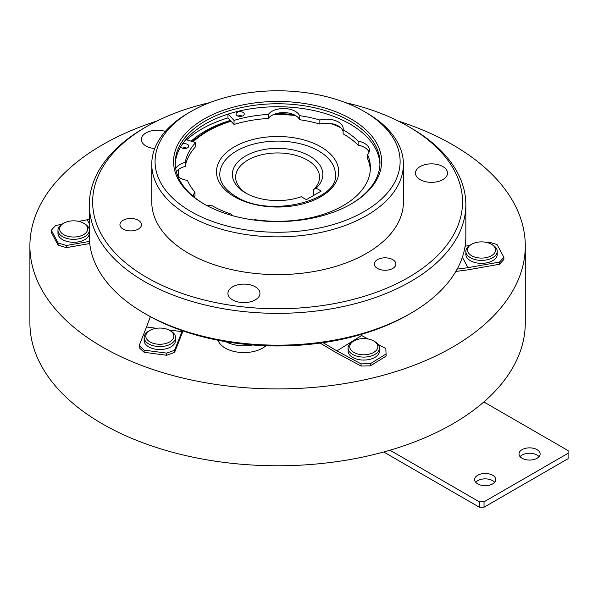 <?xml version="1.0" encoding="UTF-8"?>
<svg xmlns="http://www.w3.org/2000/svg" width="598" height="598" viewBox="0 0 598 598"><rect width="100%" height="100%" fill="white"/><g stroke="black" fill="none" stroke-linecap="round" stroke-linejoin="round"><path stroke-width="0.9" d="M146.861 339.26A14.038 8.103 0 0 0 165.19 343.648A14.038 8.103 0 0 0 172.8 333.064A14.038 8.103 0 0 0 169.75 330.432A14.038 8.103 0 0 0 149.904 330.432A14.038 8.103 0 0 0 146.861 339.26M169.75 330.432L170.923 331.105A15.69 9.06 180 0 1 174.324 334.043A15.69 9.06 180 0 1 175.513 337.511A15.69 9.06 180 0 1 162.888 346.392A15.69 9.06 180 0 1 145.329 340.972A15.69 9.06 180 0 1 144.14 337.511A15.69 9.06 180 0 1 148.738 331.105L149.904 330.432M175.513 337.511L175.513 340.471A15.69 9.06 180 0 1 162.888 349.359A15.69 9.06 180 0 1 145.329 343.94A15.69 9.06 180 0 1 144.14 340.471L144.14 337.511M468.57 253.081A14.038 8.103 0 0 0 486.907 257.469A14.038 8.103 0 0 0 494.509 246.884A14.038 8.103 0 0 0 491.466 244.253A14.038 8.103 0 0 0 471.613 244.253A14.038 8.103 0 0 0 468.57 253.081M491.466 244.253L492.632 244.926A15.69 9.06 180 0 1 496.034 247.864A15.69 9.06 180 0 1 497.222 251.332A15.69 9.06 180 0 1 484.597 260.212A15.69 9.06 180 0 1 467.045 254.793A15.69 9.06 180 0 1 465.849 251.332A15.69 9.06 180 0 1 470.447 244.926L471.613 244.253M497.222 251.332L497.222 254.292A15.69 9.06 180 0 1 484.597 263.18A15.69 9.06 180 0 1 467.045 257.76A15.69 9.06 180 0 1 465.849 254.292L465.849 251.332M293.394 114.45A102.378 59.105 0 0 0 275.715 113.747M230.305 120.422A102.378 59.105 0 0 0 191.143 141.188M184.894 147.758A102.378 59.105 0 0 0 184.326 148.468M410.706 313.337L408.367 314.683A184.946 106.773 180 0 1 252.61 344.979A184.946 106.773 180 0 1 225.88 341.697A184.946 106.773 180 0 1 146.816 314.683L144.484 313.337A188.243 108.687 0 0 0 410.706 313.337A188.243 108.687 0 0 0 465.842 236.487L465.842 204.666A188.243 108.687 180 0 1 349.628 305.077A188.243 108.687 180 0 1 144.484 281.516A188.243 108.687 180 0 1 89.349 204.666A188.243 108.687 180 0 1 144.477 127.815L146.816 126.47A184.946 106.773 0 0 0 146.816 277.472A184.946 106.773 0 0 0 408.367 277.472A184.946 106.773 0 0 0 408.367 126.47L410.706 127.815A188.243 108.687 180 0 1 465.842 204.666M350.563 204.329A102.378 59.105 0 0 0 379.969 162.873A102.378 59.105 0 0 0 349.987 121.073A102.378 59.105 0 0 0 238.415 108.26A102.378 59.105 0 0 0 175.214 162.873A102.378 59.105 0 0 0 204.621 204.329M379.939 164.353A102.378 59.105 0 0 0 349.987 124.04A102.378 59.105 0 0 0 239.604 110.951A102.378 59.105 0 0 0 175.244 164.353M227.98 114.136L227.98 117.896A107.334 61.968 0 0 0 186.755 139.842M151.765 164.218L151.765 201.967A125.827 72.65 0 0 0 188.617 253.335A125.827 72.65 0 0 0 325.746 269.085A125.827 72.65 0 0 0 403.418 201.967L403.418 164.218A125.827 72.65 180 0 1 325.746 231.336A125.827 72.65 180 0 1 188.617 215.586A125.827 72.65 180 0 1 151.765 164.218A125.827 72.65 180 0 1 188.617 112.85L190.956 111.505A122.523 70.736 0 0 0 190.956 211.543A122.523 70.736 0 0 0 364.227 211.543A122.523 70.736 0 0 0 364.234 111.505L366.567 112.85A125.827 72.65 180 0 1 403.418 164.218M420.17 179.639A16.019 9.247 180 0 1 415.483 173.099A16.019 9.247 180 0 1 425.365 164.555A16.019 9.247 180 0 1 442.826 166.558A16.019 9.247 180 0 1 447.513 173.099A16.019 9.247 180 0 1 437.631 181.643A16.019 9.247 180 0 1 420.17 179.639M232.622 299.897A16.019 9.247 180 0 1 227.928 293.356A16.019 9.247 180 0 1 237.817 284.812A16.019 9.247 180 0 1 255.271 286.816A16.019 9.247 180 0 1 259.966 293.356A16.019 9.247 180 0 1 250.076 301.9A16.019 9.247 180 0 1 232.622 299.897M154.718 148.581A16.019 9.247 180 0 1 146.009 145.994A16.019 9.247 180 0 1 141.315 139.454A16.019 9.247 180 0 1 165.31 131.433M377.488 268.442A10.779 6.227 180 0 1 374.326 264.047A10.779 6.227 180 0 1 380.986 258.291A10.779 6.227 180 0 1 392.729 259.644A10.779 6.227 180 0 1 395.891 264.047A10.779 6.227 180 0 1 389.231 269.795A10.779 6.227 180 0 1 377.488 268.442M123.098 229.094A10.779 6.227 180 0 1 119.944 224.691A10.779 6.227 180 0 1 126.597 218.943A10.779 6.227 180 0 1 138.347 220.288A10.779 6.227 180 0 1 141.502 224.691A10.779 6.227 180 0 1 134.849 230.439A10.779 6.227 180 0 1 123.098 229.094M204.03 203.993L204.03 203.993A104.03 60.062 180 0 1 204.03 119.054A104.03 60.062 180 0 1 351.153 119.054A104.03 60.062 180 0 1 351.153 203.993A104.03 60.062 180 0 1 204.03 203.993M245.599 192.937L245.599 192.937A45.246 26.125 180 0 1 245.599 155.996A45.246 26.125 180 0 1 309.585 155.996A45.246 26.125 180 0 1 316.155 188.131L321.238 191.061L306.34 199.665L301.257 196.727A45.246 26.125 180 0 1 245.599 192.937M316.155 188.131L313.748 189.431A41.942 24.219 0 0 0 319.534 177.165A41.942 24.219 0 0 0 307.252 160.04A41.942 24.219 0 0 0 261.543 154.792A41.942 24.219 0 0 0 235.649 177.165A41.942 24.219 0 0 0 246.81 193.61M313.748 189.431L313.748 195.389M186.808 148.117A4.126 2.385 0 0 0 182.442 148.117M180.678 146.787A4.126 2.385 0 0 0 181.702 147.781A4.126 2.385 0 0 0 186.202 148.297A4.126 2.385 0 0 0 188.751 146.091A4.126 2.385 0 0 0 187.54 144.41A4.126 2.385 0 0 0 182.397 144.088M253.672 219.974A16.512 9.531 0 0 0 254.808 219.66A92.802 53.581 180 0 0 370.394 167.724A92.802 53.581 180 0 0 367.553 154.568A16.512 9.531 180 0 0 369.429 150.15A16.512 9.531 180 0 0 358.135 141.106A92.802 53.581 180 0 0 343.11 129.781A16.512 9.531 180 0 0 343.215 128.697A16.512 9.531 180 0 0 319.855 120.026A92.802 53.581 180 0 0 299.583 115.668A16.512 9.531 180 0 0 284.76 108.567A16.512 9.531 180 0 0 268.367 114.412A92.802 53.581 180 0 0 234.027 120.415L228.182 114.069M206.564 205.406A16.512 9.531 0 0 0 211.871 205.548A92.802 53.581 180 0 0 211.969 205.607A92.802 53.581 180 0 0 231.493 214.226A16.512 9.531 0 0 0 232.555 215.661M178.017 176.612A16.512 9.531 0 0 0 179.931 177.935A16.512 9.531 0 0 0 187.436 180.417A92.802 53.581 180 0 0 194.97 192.122A16.512 9.531 0 0 0 193.483 196.077A16.512 9.531 0 0 0 193.505 196.593M237.212 115.735A4.126 2.385 180 0 1 236.001 114.046A4.126 2.385 180 0 1 238.55 111.848A4.126 2.385 180 0 1 243.05 112.364A4.126 2.385 180 0 1 244.261 114.046A4.126 2.385 180 0 1 241.712 116.251A4.126 2.385 180 0 1 237.212 115.735M237.944 116.072A4.126 2.385 180 0 1 242.317 116.072M335.388 174.467A57.797 33.368 0 0 0 318.457 150.868A57.797 33.368 0 0 0 255.473 143.64A57.797 33.368 0 0 0 219.795 174.467C219.81 182.592 225.222 189.955 236.038 196.548C269.339 218.479 339.253 200.457 335.388 174.467M218.031 340.269A26.424 15.256 0 0 0 225.267 348.096A26.424 15.256 0 0 0 265.961 345.749M225.88 341.697A26.424 15.256 0 0 0 252.61 344.979M350.802 349.785A14.038 8.103 0 0 0 369.138 354.173A14.038 8.103 0 0 0 376.74 343.588A14.038 8.103 0 0 0 373.698 340.957A14.038 8.103 0 0 0 353.852 340.957A14.038 8.103 0 0 0 350.802 349.785M373.698 340.957L374.864 341.63A15.69 9.06 180 0 1 378.265 344.575A15.69 9.06 180 0 1 379.461 348.036A15.69 9.06 180 0 1 366.828 356.916A15.69 9.06 180 0 1 349.277 351.497A15.69 9.06 180 0 1 348.088 348.036A15.69 9.06 180 0 1 352.678 341.63L353.852 340.957M379.461 348.036L379.461 351.004A15.69 9.06 180 0 1 366.828 359.884A15.69 9.06 180 0 1 349.277 354.465A15.69 9.06 180 0 1 348.088 351.004L348.088 348.036M60.675 232.024A14.038 8.103 0 0 0 79.011 236.412A14.038 8.103 0 0 0 86.62 225.827A14.038 8.103 0 0 0 83.571 223.196A14.038 8.103 0 0 0 63.724 223.196A14.038 8.103 0 0 0 60.675 232.024M83.571 223.196L84.737 223.869A15.69 9.06 180 0 1 88.145 226.806A15.69 9.06 180 0 1 89.334 230.275A15.69 9.06 180 0 1 76.701 239.155A15.69 9.06 180 0 1 59.15 233.736A15.69 9.06 180 0 1 57.961 230.275A15.69 9.06 180 0 1 62.551 223.869L63.724 223.196M89.334 230.275L89.334 233.242A15.69 9.06 180 0 1 76.701 242.123A15.69 9.06 180 0 1 59.15 236.703A15.69 9.06 180 0 1 57.961 233.242L57.961 230.275M157.012 121.013A247.692 143.004 0 0 0 29.9 245.928A247.692 143.004 0 0 0 102.445 347.042A247.692 143.004 0 0 0 372.382 378.041A247.692 143.004 0 0 0 525.283 245.928A247.692 143.004 0 0 0 452.738 144.806A247.692 143.004 0 0 0 398.178 121.013M29.9 245.928L29.9 322.778A247.692 143.004 0 0 0 102.445 423.892A247.692 143.004 0 0 0 372.382 454.891A247.692 143.004 0 0 0 525.283 322.778L525.283 245.928M520.088 456.655A10.57 6.1 180 0 1 537.041 455.041A10.57 6.1 180 0 1 539.045 456.655M522.099 458.277A10.57 6.1 180 0 1 518.997 453.964A10.57 6.1 180 0 1 525.522 448.321A10.57 6.1 180 0 1 537.041 449.644A10.57 6.1 180 0 1 540.136 453.964A10.57 6.1 180 0 1 533.61 459.6A10.57 6.1 180 0 1 522.099 458.277M475.716 482.272A10.57 6.1 180 0 1 492.67 480.657A10.57 6.1 180 0 1 494.681 482.272M477.727 483.894A10.57 6.1 180 0 1 474.633 479.581A10.57 6.1 180 0 1 481.151 473.937A10.57 6.1 180 0 1 492.67 475.26A10.57 6.1 180 0 1 495.764 479.581A10.57 6.1 180 0 1 489.239 485.217A10.57 6.1 180 0 1 477.727 483.894M479.357 507.216L479.357 501.827L484.029 501.827L568.1 453.284L568.1 458.681L484.029 507.216L479.357 507.216L383.707 451.991M483.857 401.953L568.1 450.593L568.1 453.284M479.357 501.827L389.971 450.212M484.029 501.827L484.029 507.216M66.356 247.662L58.103 245.135L58.103 242.975L66.356 245.501L66.356 247.662L89.737 243.513M61.729 224.385L55.681 225.453L51.308 230.223L51.308 232.375L58.103 245.135M320.147 343.095L336.891 353.052L361.08 366.036L361.08 363.876L370.416 363.681L370.416 365.834L386.159 356.064L385.815 348.514L378.138 344.396M370.416 365.834L361.08 366.036M503.875 257.312L503.875 259.472L499.502 264.234L499.502 262.081L503.875 257.312L497.088 244.552L488.828 242.033L486.608 242.422M455.833 271.447L467.935 269.84L499.502 264.234M144.133 350.136L144.133 352.289L139.17 347.722L139.17 345.562L144.133 350.136L166.663 353.119L174.579 350.256L181.964 331.666L168.793 329.924M174.579 350.256L174.579 352.409L183.025 330.948M174.579 352.409L166.663 355.272L166.663 353.119M144.133 352.289L166.663 355.272M156.467 328.295L146.555 326.979L139.17 345.562M182.323 330.701L181.964 331.666M150.36 316.678L146.555 326.979M462.374 257.237L467.935 267.68L499.502 262.081M469.624 245.434L465.08 246.241M457.156 269.115L467.935 267.68M227.98 117.896L234.027 124.459A92.802 53.581 180 0 1 268.367 118.456A16.512 9.531 180 0 1 273.428 114.622A16.512 9.531 180 0 1 295.494 115.511A16.512 9.531 180 0 1 299.583 119.72A92.802 53.581 180 0 1 319.855 124.07A16.512 9.531 180 0 1 330.754 123.502A16.512 9.531 180 0 1 340.681 127.658A16.512 9.531 180 0 1 343.11 131.657M176.335 171.611A16.512 9.531 0 0 1 178.6 169.361A16.512 9.531 0 0 1 185.253 166.438A92.802 53.581 180 0 1 195.651 146.615L195.651 142.571L185.881 139.573M194.97 192.122L194.97 196.166A16.512 9.531 0 0 0 194.268 197.213M367.553 154.568L367.553 158.612A92.802 53.581 180 0 1 370.326 169.75M343.11 129.781L343.11 133.825A92.802 53.581 180 0 1 358.135 145.15A16.512 9.531 180 0 1 369.056 152.176M185.253 166.438L185.253 162.394A16.512 9.531 0 0 0 175.7 168.636M185.253 162.394A92.802 53.581 180 0 1 195.651 142.571M234.027 124.459L234.027 120.415M358.135 145.15L358.135 141.106M299.583 119.72L299.583 115.668M319.855 124.07L319.855 120.026M268.367 118.456L268.367 114.412M366.567 112.85L364.234 111.505A122.523 70.736 0 0 0 190.956 111.505M410.706 127.815L408.367 126.47A184.946 106.773 0 0 0 345.569 102.669M209.614 102.669A184.946 106.773 0 0 0 146.816 126.47M146.816 314.683L144.477 313.337A188.243 108.687 0 0 0 144.484 313.337A188.243 108.687 0 0 1 89.349 236.487L89.349 204.666M370.416 363.681L386.159 353.904M323.077 342.676L336.891 350.891L361.08 363.876M360.235 334.708L361.633 335.53L336.891 350.891M368.024 338.969L361.633 335.53M51.308 230.223L58.103 242.975M89.349 219.391L78.719 221.365M89.349 223.787L87.256 219.855M66.356 245.501L89.536 241.39M320.797 146.824A61.101 35.275 180 0 1 320.797 196.712A61.101 35.275 180 0 1 234.394 196.712A61.101 35.275 180 0 1 234.394 146.824A61.101 35.275 180 0 1 320.797 146.824M231.082 121.259A99.074 57.199 0 0 0 193.184 141.816M178.6 169.361A99.074 57.199 0 0 0 178.989 177.344M340.681 127.658A99.074 57.199 0 0 0 330.754 123.502M295.494 115.511A99.074 57.199 0 0 0 273.428 114.622M294.052 114.741L275.02 113.979M230.536 120.669L208.874 129.497L191.726 141.367M185.552 147.818L185.029 148.468"/></g></svg>
